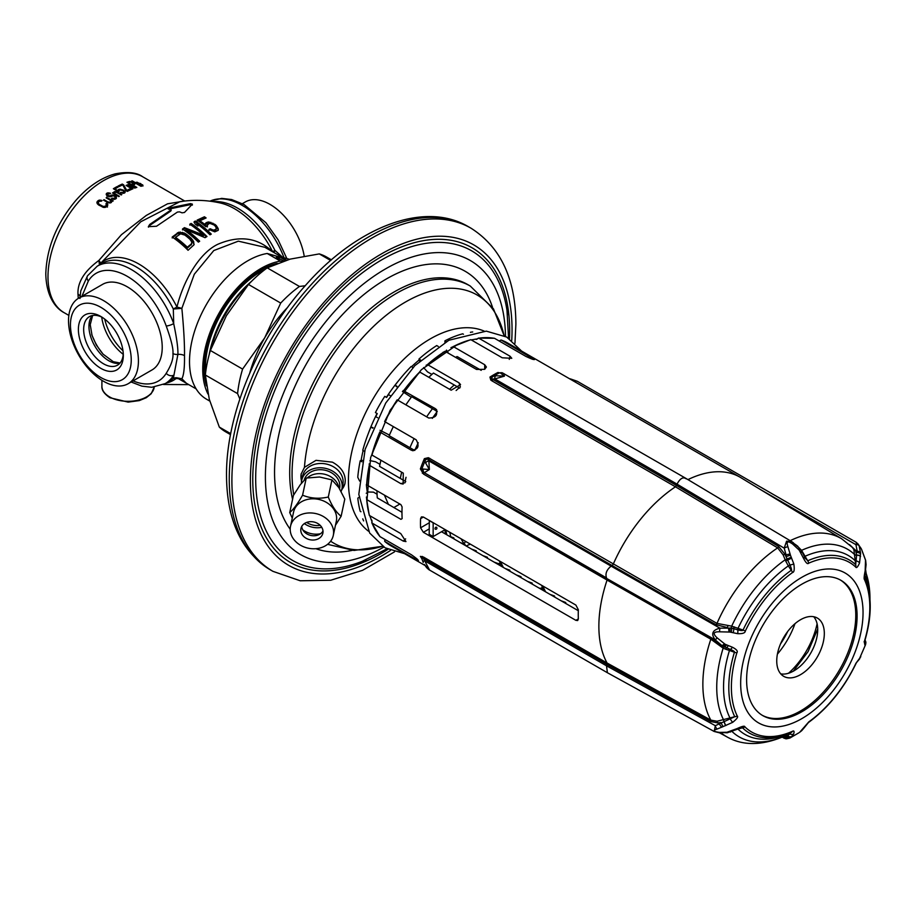 <?xml version="1.0" encoding="UTF-8"?>
<svg xmlns="http://www.w3.org/2000/svg" width="916" height="916" viewBox="0 0 916 916"><rect width="100%" height="100%" fill="white"/><g stroke="black" fill="none" stroke-linecap="round" stroke-linejoin="round"><path stroke-width="1.37" d="M287.681 307.329A93.443 53.952 120 0 0 264.701 337.844A93.443 53.952 120 0 0 249.77 372.995M331.432 259.835L326.611 257.053A100.92 58.269 120 0 0 319.295 253.904L290.212 259.114L267.22 267.861A100.92 58.269 120 0 0 248.499 284.464L280.708 303.07L264.701 337.844L242.591 369.091A100.92 58.269 120 0 0 237.576 393.617L239.843 398.941M248.499 284.464L226.378 315.711L210.371 350.485L242.591 369.091M210.371 350.485A100.92 58.269 120 0 0 205.356 375.01L237.576 393.617M205.356 375.01L209.283 399.284L219.313 427.085L230.706 433.657M219.313 427.085A100.92 58.269 120 0 0 225.702 431.848L230.523 434.631M319.295 253.904L330.687 260.488M305.188 285.758L299.44 286.456A100.92 58.269 120 0 0 280.708 303.07M267.22 267.861L299.44 286.456M247.309 285.884A84.1 48.559 120 0 0 211.012 348.744M166.22 383.014A69.112 39.903 -120 0 0 176.96 377.816L181.86 378.766C183.784 375.342 184.666 367.625 184.494 355.626C184.666 344.313 183.784 328.558 181.86 308.36L173.319 309.013A67.841 39.17 -120 0 0 102.031 263.407L97.325 266.121L87.524 275.785L80.768 290.933L79.967 298.513M188.101 384.239L176.96 377.816A7.477 6.069 49.4 0 0 173.319 378.457L181.86 378.766L186.372 383.243L196.161 388.899M273.976 252.553L274.914 250.354L282.781 257.407M281.979 257.178L264.861 247.297L238.332 241.16L213.772 250.56L194.306 274.216L181.86 308.36L176.96 307.066A69.112 39.903 -120 0 0 100.817 263.11L140.812 221.741L179.902 201.68C193.597 199.539 207.153 199.997 220.573 203.054A69.112 39.903 60 0 1 272.67 251.797A7.477 0.653 153.6 0 1 274.914 250.354A67.841 39.17 60 0 0 213.565 201.68M133.072 380.873A62.231 35.93 -120 0 0 166.22 373.304A5.611 4.374 31.7 0 0 173.696 375.171A67.841 39.17 -120 0 1 165.166 383.621L169.861 380.907A67.841 39.17 -120 0 0 173.319 378.457L177.899 354.423C178.162 348.515 176.754 338.244 173.696 323.6L173.319 309.013A7.477 0.653 -26.4 0 1 176.96 307.066C182.639 283.159 198.234 253.56 217.859 244.263C239.511 235.057 257.785 237.576 272.67 251.808M162.224 347.336A49.418 28.533 -120 0 0 140.652 297.608A49.418 28.533 -120 0 0 102.569 284.372L78.765 298.112A49.418 28.533 -120 0 0 68.528 320.737A49.418 28.533 60 0 0 90.1 370.465A49.418 28.533 60 0 0 128.183 383.701L151.987 369.961A49.418 28.533 60 0 0 162.224 347.336M149.743 224.431L170.674 210.165L170.674 209.398A89.562 51.708 -120 0 0 168.212 209.008L168.762 208.138L190.459 203.627L192.383 204.142L184.482 212.466L182.021 212.833A89.562 51.708 -120 0 0 179.559 211.871L177.441 212.054L156.51 226.252L148.346 226.676L149.743 224.431L148.426 227.145M170.674 210.371L170.674 209.398M168.212 209.008L168.762 208.138L168.762 209.088M186.2 234.153A88.657 51.193 -120 0 1 191.261 238.332L193.654 241.572L193.963 244.824L188.066 250.274A86.425 49.899 -120 0 0 172.208 237.026L178.769 232.229L184.299 233.019L186.2 234.153L186.2 235.091A87.535 50.54 60 0 1 191.261 239.282L194.146 244.48M191.112 223.435A89.699 51.788 -120 0 1 206.97 236.523L205.035 237.691L185.834 229.504A89.15 51.468 -120 0 1 199.665 241.217L198.371 242.122A88.955 51.365 -120 0 0 182.513 229L184.448 227.66L203.318 235.023A89.665 51.765 -120 0 0 189.818 224.202L191.112 223.435L191.112 224.351A88.577 51.136 60 0 1 206.352 236.889M195.406 221.019A89.608 51.743 -120 0 1 211.264 234.118L209.97 234.805A89.665 51.777 -120 0 0 196.814 223.607L197.89 226.092A89.699 51.788 -120 0 0 195.188 224.076L194.112 221.718L195.406 221.019L195.406 221.947A88.486 51.09 60 0 1 210.623 234.462M204.417 216.783A88.44 51.056 -120 0 1 206.111 217.951L199.883 220.756A89.39 51.617 -120 0 1 205.276 224.832L206.077 222.737L208.779 221.947L214.974 224.42A88.348 51.01 -120 0 1 216.325 225.611L218.283 228.874L218.226 230.305L214.791 231.851L208.928 229.412L210.222 228.771L213.314 230.122L215.798 229.458L216.291 227.855L214.905 225.748A88.566 51.136 -120 0 0 214.241 225.153L211.562 223.687L209.054 223.504L205.894 226.767A89.493 51.674 -120 0 0 197.123 220.126L204.417 216.783L204.417 217.71A87.306 50.403 60 0 1 205.276 218.294M78.261 298.41L77.986 294.128C77.379 282.38 84.341 271.147 98.871 260.453L100.817 263.11A7.477 6.069 -130.6 0 1 100.05 264.552M183.853 201.131L167.559 203.81L146.342 215.397L121.462 234.668L98.871 260.453L99.466 264.884M97.256 203.684L97.256 201.52L97.256 203.684L98.71 205.035L103.748 207.44L106.508 206.856A78.49 45.319 -60 0 1 107.458 205.94L107.825 204.703L106.588 203.192L106.588 206.375A74.757 43.155 120 0 0 106.508 206.455M97.256 201.52A78.49 45.319 -60 0 1 98.218 200.604L102.054 200.581A78.49 45.319 -60 0 0 101.424 201.165L99.397 201.28A78.49 45.319 -60 0 0 98.436 202.207L98.218 204.646M106.588 203.192A78.49 45.319 -60 0 0 105.947 203.776L106.279 205.264A78.49 45.319 -60 0 0 105.329 206.18L103.199 206.444L99.352 204.382L98.287 203.272L98.218 200.604M112.657 201.302A78.49 45.319 -60 0 1 113.183 200.867L111.466 200.913L111.466 202.321L111.466 200.913M112.691 200.73L106.68 197.409A78.49 45.319 -60 0 0 106.142 197.845L110.481 200.352L110.699 201.841A78.49 45.319 -60 0 0 110.275 202.207L107.962 201.944L104.023 199.677A78.49 45.319 -60 0 0 103.497 200.146L108.328 202.779L111.065 202.665A78.49 45.319 -60 0 1 111.489 202.299M109.851 193.081L107.012 193.116A78.49 45.319 -60 0 0 106.485 193.516L107.264 195.841L108.947 196.665L111.603 196.471A78.49 45.319 -60 0 1 112.233 195.99L114.374 195.955L115.187 197.684A78.49 45.319 -60 0 0 114.34 198.337L112.107 198.2A78.49 45.319 -60 0 0 111.477 198.703L115.519 199.012A78.49 45.319 -60 0 1 116.366 198.371L116.366 196.562L114.809 195.383L111.054 195.303A78.49 45.319 -60 0 0 110.412 195.784L108.489 195.681L107.664 194.192A78.49 45.319 -60 0 1 108.294 193.711L109.92 193.803A78.49 45.319 -60 0 1 110.55 193.345L109.851 193.081L109.851 193.791M118.038 192.463L114.42 191.673A78.49 45.319 -60 0 0 113.996 191.948L114.019 193.173L113.034 192.6A78.49 45.319 -60 0 0 112.508 192.967L118.805 196.608A78.49 45.319 -60 0 1 119.332 196.23L114.809 193.619L114.775 192.406L116.412 192.303L121.244 194.959A78.49 45.319 -60 0 1 121.771 194.616L118.038 192.463L118.038 193.104M124.095 191.833L123.866 192.188A78.49 45.319 -60 0 0 123.225 192.566L120.889 192.337A78.49 45.319 -60 0 0 120.259 192.726L124.21 193.127A78.49 45.319 -60 0 1 124.851 192.761L125.114 191.707L123.088 189.944L118.943 189.349A78.49 45.319 -60 0 0 118.301 189.715L118.038 190.803L114.889 188.994A78.49 45.319 -60 0 1 117.958 187.219L116.973 186.646A78.49 45.319 120 0 0 113.366 188.742L118.485 191.696A78.49 45.319 -60 0 1 119.229 191.249L119.286 190.288A78.49 45.319 -60 0 1 119.927 189.921L123.156 190.574L124.095 193.161M122.275 184.059A78.49 45.319 -60 0 0 118.038 186.085L119.023 186.658A78.49 45.319 -60 0 1 122.733 184.86L125.71 190.517L127.29 191.421A78.49 45.319 -60 0 1 131.526 189.406L130.347 188.719A78.49 45.319 -60 0 0 126.74 190.414L123.649 184.86L122.275 184.059L122.275 185.066M131.595 185.742L127.977 184.654A78.49 45.319 -60 0 0 127.553 184.814L127.587 185.753L126.603 185.192A78.49 45.319 -60 0 0 126.076 185.41L132.373 189.04A78.49 45.319 -60 0 1 132.9 188.822L128.377 186.211L128.343 185.272L134.812 188.089A78.49 45.319 -60 0 1 135.339 187.906L131.595 186.246M133.026 182.399L129.477 181.505A78.49 45.319 -60 0 0 126.935 182.273L136.186 187.62A78.49 45.319 -60 0 1 136.828 187.414L132.694 185.021A78.49 45.319 -60 0 1 134.595 184.459L134.297 183.223L133.026 182.937M140.411 183.406L143.079 185.879A78.49 45.319 -60 0 0 142.438 185.994L140.308 185.501L141.488 186.177A78.49 45.319 -60 0 0 140.961 186.291L131.709 180.956A78.49 45.319 -60 0 1 132.236 180.841L136.369 183.223L136.141 182.353A78.49 45.319 -60 0 1 136.782 182.238L140.411 183.784M106.588 206.375L107.458 207.05M107.458 203.856L107.458 205.94M96.924 202.15L96.924 202.883M98.939 200.215L98.939 201.715M99.752 200.043L99.752 201.108M100.966 200.1L100.966 201.005M98.287 203.272L98.287 204.703M98.665 203.821L98.665 205.001M99.352 204.382L99.352 205.402M102.306 206.089L102.306 207.005M103.199 206.444L103.199 207.302M104 206.569L104 207.44M104.71 206.478L104.71 207.451M105.329 206.18L105.329 207.371M106.279 205.264L106.279 206.993M106.508 204.749L106.508 206.856M104.023 199.677L104.023 200.455M107.962 201.944L107.962 202.631M108.661 202.196L108.661 202.871M109.462 202.344L109.462 202.951M110.275 202.207L110.275 202.928M110.699 201.841L110.699 202.814M110.928 201.36L110.928 202.711M106.68 197.409L106.68 198.154M111.798 200.364L111.798 201.028M107.733 195.91L107.012 196.196M107.538 194.547L107.538 195.99M107.619 195.028L107.619 196.035M108.099 195.451L108.099 196.31M108.489 195.681L108.489 196.471M109.187 195.932L109.187 196.688M109.897 195.921L109.897 196.757M110.412 195.784L110.412 196.745M111.054 195.303L111.054 196.654M111.775 195.016L111.775 196.333M112.599 194.936L112.599 195.864M113.813 195.085L113.813 195.829M114.809 195.383L114.809 196.219M115.794 195.955L115.794 198.806M116.366 196.562L116.366 198.371M112.107 198.2L112.107 198.967M112.805 198.451L112.805 199.184M113.721 198.554L113.721 199.39M114.34 198.337L114.34 199.345M115.187 197.684L115.187 199.15M115.416 197.261L115.416 199.058M106.256 193.952L106.256 194.581M106.485 193.516L106.485 195.074M107.012 193.116L107.012 195.635M107.733 192.829L107.733 194.135M108.752 192.852L108.752 193.608M114.809 193.619L114.809 194.295M113.034 192.6L113.034 193.276M114.019 193.173L114.019 193.837M113.996 191.948L113.996 193.104M114.42 191.673L114.42 194.066M114.924 191.581L114.924 192.36M115.645 191.593L115.645 192.223M116.252 191.684L116.252 192.28M116.939 191.959L116.939 192.543M114.546 192.807L114.546 194.146M114.626 193.253L114.626 194.192M119.069 190.654L119.069 191.352M116.973 186.646L116.973 187.769M114.889 188.994L114.889 189.623M118.038 190.803L118.038 191.444M118.301 189.715L118.301 191.593M118.943 189.349L118.943 191.421M119.664 189.165L119.664 190.07M120.786 189.211L120.786 189.807M123.088 189.944L123.088 190.539M123.878 190.402L123.878 191.272M124.645 191.078L124.645 192.875M125.114 191.707L125.114 192.417M120.889 192.337L120.889 192.933M122.607 192.704L122.607 193.31M123.225 192.566L123.225 193.322M123.866 192.188L123.866 193.219M123.649 184.86L123.649 186.578M126.74 190.414L126.74 191.112M130.347 188.719L130.347 189.921M127.553 184.814L127.553 185.708M127.977 184.654L127.977 186.509M128.492 184.654L128.492 185.261M128.114 185.547L128.114 186.589M128.194 185.902L128.194 186.624M133.816 182.856L133.816 184.677M134.297 183.223L134.297 184.54M134.767 183.75L134.767 184.334M132.694 185.021L132.694 185.593M129.477 181.505L129.477 182.353M130.209 181.471L130.209 182.147M133.518 184.769L133.518 183.75A78.49 45.319 -60 0 0 131.515 184.345L131.515 184.917M131.515 184.345L128.561 183.211M128.561 182.639A78.49 45.319 -60 0 1 130.576 182.044L133.461 183.269L133.644 184.734M142.667 184.78L142.667 185.948M136.141 182.353L136.141 183.028M136.782 182.238L136.782 183.876M137.4 182.284L137.4 182.868M140.125 185.811L139.324 185.353M139.324 184.929L137.354 184.208M136.896 183.12L137.125 182.925A78.49 45.319 -60 0 1 137.766 182.811L141.259 184.276L142.106 185.971M140.125 185.227L141.453 185.421A78.49 45.319 -60 0 1 141.877 185.341L141.877 185.959M192.383 205.115L190.459 204.611L168.762 209.123M170.674 211.127L149.743 225.416M177.361 232.824L177.361 233.752L172.208 237.965M186.2 235.091L182.513 233.282L177.361 233.752M191.719 244.011L187.333 248.167A85.692 49.475 60 0 0 175.517 238.286L175.517 237.347L180.589 233.809L184.906 235.103A88.405 51.044 -120 0 1 189.967 239.294L191.684 241.916L191.719 244.011M178.769 232.229L178.769 233.156M180.303 232.034L180.303 232.973M182.513 232.355L182.513 233.282M184.299 233.019L184.299 233.958M191.261 238.332L191.261 239.282M192.726 240.003L192.726 240.965M193.654 241.572L193.654 242.534M187.333 248.167L187.333 247.183L191.192 244.034L191.192 245.007M191.192 244.034L191.719 243.038M187.333 247.183A86.848 50.14 -120 0 0 175.517 237.347M185.834 229.504L185.834 230.431A88.016 50.815 60 0 1 199.081 241.618M191.112 224.351L189.818 225.118M203.318 235.023L203.318 235.984L184.448 228.576L182.513 229.927M184.448 227.66L184.448 228.576M195.406 221.947L194.112 222.634M197.295 225.634L196.814 223.607M207.394 226.962L207.245 224.764M216.325 228.771L215.798 230.431L214.516 231.004L210.222 229.721L208.928 230.363M218.283 229.847L216.325 226.573A87.215 50.357 60 0 0 214.974 225.37L208.779 222.886L206.077 223.676L205.276 225.771A88.268 50.964 60 0 0 199.883 221.683L199.883 220.756M204.417 217.71L197.123 221.054M205.276 224.832L205.276 225.771M205.344 223.504L205.344 224.443M206.077 222.737L206.077 223.676M207.359 222.153L207.359 223.092M208.779 221.947L208.779 222.886M210.863 222.302L210.863 223.252M212.856 223.149L212.856 224.099M214.974 224.42L214.974 225.37M216.325 225.611L216.325 226.573M217.584 227.328L217.584 228.302M210.222 228.771L210.222 229.721M211.997 229.79L211.997 230.752M213.314 230.122L213.314 231.084M214.516 230.042L214.516 231.004M215.798 229.458L215.798 230.431M304.192 256.056A49.418 28.533 -120 0 0 279.93 211.779A49.418 28.533 -120 0 0 245.305 201.955L242.374 203.661M102.214 317.314A28.03 16.19 -120 0 0 89.47 316.615A28.03 16.19 -120 0 0 83.665 329.451A28.03 16.19 -120 0 0 95.905 357.664A28.03 16.19 -120 0 0 117.511 365.175A28.03 16.19 -120 0 0 123.271 353.794M78.387 329.451A31.774 18.343 -120 0 0 100.852 368.358A31.774 18.343 -120 0 0 123.317 355.397A31.774 18.343 -120 0 0 100.852 316.478A31.774 18.343 -120 0 0 78.387 329.451M131.24 359.965A42.983 24.812 60 0 1 100.852 377.518A42.983 24.812 60 0 1 70.452 324.871A42.983 24.812 60 0 1 100.852 307.329A42.983 24.812 60 0 1 131.24 359.965M78.765 298.112A49.418 28.533 -120 0 1 116.847 311.348A49.418 28.533 -120 0 1 138.419 361.076A49.418 28.533 60 0 1 128.183 383.701M301.49 481.724L301.135 474.076L304.455 467.343L316.009 460.336L332.405 462.156C340.718 466.702 345.023 472.816 345.286 480.511L344.966 483.591L341.599 490.14M301.204 473.778A22.431 18.171 -167.9 0 0 301.582 481.015M341.748 489.613A22.431 18.171 -167.9 0 0 345.034 483.236M366.125 559.71A178.826 103.245 -60 0 1 362.175 561.336A178.826 103.245 -60 0 1 255.679 478.644A178.826 103.245 120 0 1 372.125 265.858A178.826 103.245 120 0 1 506.995 310.501L508.575 338.21M507.567 314.738A178.826 103.245 120 0 0 506.995 310.501M341.92 488.904L342.836 484.621A20.553 16.66 -167.9 0 0 343.134 481.77A20.553 16.66 12.1 0 0 324.482 463.714A20.553 16.66 12.1 0 0 302.635 476.011L301.719 480.293A20.553 16.66 12.1 0 1 323.566 468.007A20.553 16.66 12.1 0 1 342.218 486.053A20.553 16.66 -167.9 0 1 341.92 488.904A20.553 16.66 -167.9 0 1 341.13 491.4M301.41 483.247A20.553 16.66 -167.9 0 1 301.41 483.144A20.553 16.66 12.1 0 1 301.719 480.293M339.538 488.675A18.183 14.736 -167.9 0 0 339.859 485.892A18.183 14.736 12.1 0 0 323.863 470A18.183 14.736 12.1 0 0 304.238 479.995M335.462 525.28L341.13 516.246C336.275 512.513 331.993 506.101 328.283 497.022C319.134 499.083 310.57 498.464 302.578 495.19L306.242 478.072L300.242 484.77L293.395 495.464L289.731 512.582L292.273 518.135M302.578 495.19C297.723 503.651 293.441 509.456 289.731 512.582M290.521 526.276L293.555 512.147A21.87 17.713 12.1 0 1 316.799 499.071A21.87 17.713 12.1 0 1 336.63 518.273A21.87 17.713 -167.9 0 1 336.309 521.307L333.287 535.436A21.87 17.713 -167.9 0 0 333.607 532.414A21.87 17.713 -167.9 0 0 313.764 513.2A21.87 17.713 -167.9 0 0 290.521 526.276A21.87 17.713 -167.9 0 0 290.2 529.311A21.87 17.713 -167.9 0 0 310.043 548.512A21.87 17.713 -167.9 0 0 333.287 535.436M328.283 497.022L331.947 479.904L319.524 476.996L306.242 478.072M341.13 516.246L344.794 499.128L338.794 487.53L331.947 479.904M323.027 531.658A11.21 9.091 12.1 0 1 322.867 533.204A11.21 9.091 12.1 0 1 310.948 539.913A11.21 9.091 12.1 0 1 300.78 530.066A11.21 9.091 12.1 0 1 300.94 528.509A11.21 9.091 12.1 0 1 312.86 521.811A11.21 9.091 12.1 0 1 323.027 531.658M323.005 530.994A11.21 9.091 12.1 0 1 318.379 534.91A11.21 9.091 12.1 0 1 304.341 531.898A11.21 9.091 12.1 0 1 301.719 526.437M320.543 533.719A18.686 15.148 12.1 0 1 302.853 529.929M321.768 527.33A18.686 15.148 12.1 0 1 304.352 523.597M320.176 525.326A16.007 12.973 12.1 0 1 306.62 522.418M338.817 487.552A18.183 14.736 -167.9 0 0 325.959 474.614A18.183 14.736 -167.9 0 0 307.307 477.854M277.227 263.35A80.356 46.395 120 0 0 220.699 312.436A80.356 46.395 120 0 0 206.455 385.922M208.001 394.075A82.234 47.472 -60 0 1 218.031 314.99A82.234 47.472 -60 0 1 280.411 261.117L282.059 261.587M209.775 401.082L206.547 399.216A82.234 47.472 -60 0 1 198.52 320.486A82.234 47.472 -60 0 1 267.197 253.48L279.884 257.087M280.411 261.117L267.197 253.48M278.533 258.438L279.036 257.934L276.334 257.167L283.834 261.003M277.33 258.301L279.529 259.182L277.33 258.301M285.735 260.396A1.065 0.618 -60 0 1 286.41 260.144L280.594 256.789L289.49 259.308M279.036 257.934L279.884 257.075A1.065 0.618 -60 0 1 280.594 256.789M780.73 673.855A33.64 19.419 -60 0 0 793.92 670.844A33.64 19.419 120 0 0 814.897 644.234A33.64 19.419 120 0 0 813.717 616.72M578.317 610.72L441.512 531.738M444.867 529.803A94.749 54.708 120 0 0 445.6 534.097M429.329 520.471L429.192 534.28L433.154 536.57L445.176 529.62M445.909 530.043A93.443 53.952 120 0 0 446.825 534.807M449.87 532.333A93.443 53.952 120 0 0 450.569 536.123M429.192 520.54L433.154 522.83L433.154 536.57M435.008 528.635A1.122 0.653 120 0 0 435.237 529.15A1.122 1.122 0 0 0 436.921 528.177A1.122 1.122 0 0 0 436.36 527.204A1.122 0.653 120 0 0 435.008 528.635M463.553 542.948A81.02 46.773 -60 0 1 461.08 538.803M464.172 543.257L465.511 541.711M466.084 545.925L470.343 544.15M545.615 591.839L542.638 585.885M542.707 587.854L541.184 587.935M503.319 567.428L500.354 561.474M500.422 563.443L498.522 563.535M794.985 623.693A57.937 33.445 -60 0 1 777.398 654.138M787.703 631.467A56.071 32.369 -60 0 1 780.501 643.948M442.543 531.143L442.474 532.288M449.264 536.215L453.809 537.864L453.66 538.757M460.462 542.673L465.007 544.322L464.847 545.215M471.648 549.131L476.194 550.779L476.034 551.672M482.835 555.6L487.381 557.249L487.232 558.13M494.022 562.058L498.567 563.706L498.407 564.588M516.395 574.973L520.941 576.622L520.792 577.504M538.768 587.889L543.314 589.538L543.165 590.419M549.966 594.358L554.512 596.007L554.363 596.888M561.142 600.804L565.687 602.453L565.538 603.346M527.593 581.431L532.139 583.08L531.99 583.973M505.22 568.515L509.765 570.164L509.605 571.057M405.628 538.871L403.28 541.104L405.96 541.585L400.75 533.57L369.469 515.502A116.996 67.544 120 0 1 366.858 499.667L400.91 519.326L402.135 518.616A116.996 67.544 -60 0 1 402.113 506.949L400.876 504.613L366.824 484.942A116.996 67.544 120 0 1 369.469 465.534L369.159 463.908M405.754 481.587L379.556 466.358A107.458 62.048 -60 0 1 380.93 460.233M403.143 390.537L435.352 408.639C438.352 414.753 436.142 417.891 428.722 418.028L397.441 399.971A116.996 67.544 120 0 0 384.88 421.726L416.162 439.783C419.757 446.287 418.143 449.767 411.341 450.214L380.071 432.157A116.996 67.544 120 0 0 371.999 455.08L403.28 473.137L403.132 484.049L400.75 483.602L369.297 465.191M414.673 450.443L389.185 435.695A107.458 62.048 -60 0 1 393.342 426.604M400.292 478.427A107.458 62.048 -60 0 1 401.689 472.221M409.933 447.706A107.458 62.048 -60 0 1 414.101 438.592M426.65 416.837A107.458 62.048 -60 0 1 432.466 408.673M449.584 389.277A107.458 62.048 -60 0 1 454.256 384.96M476.32 369.343A107.458 62.048 -60 0 1 477.969 368.472M481.198 370.339L458.011 357.103A107.458 62.048 -60 0 1 458.149 357.034M458.011 357.103L457.073 356.564A107.458 62.048 -60 0 0 455.561 357.355M459.718 388.121L433.428 373.041A107.458 62.048 -60 0 0 428.825 377.3M437.207 411.41L411.696 396.708A107.458 62.048 -60 0 0 405.891 404.849M378.228 498.579A107.458 62.048 -60 0 1 378.216 498.407L377.278 497.869A107.458 62.048 -60 0 1 376.991 490.816M366.251 493.255L368.427 491.995L373.465 492.144L377.071 494.228M378.216 498.407L401.964 512.273M366.698 499.186L366.423 497.033M360.95 511.746L360.217 511.323A118.107 68.196 -60 0 1 357.812 498.121L359.736 497.01M450.958 347.599L453.409 346.649L484.69 364.717L486.396 367.018L484.69 369.32L476.503 369.446L445.222 351.389A116.996 67.544 120 0 0 427.68 364.717L458.962 382.774L460.553 384.617L451.164 390.205L419.894 372.136A116.996 67.544 120 0 0 404.07 390.582L403.773 390.502M436.76 410.07L436.153 409.257M412.28 450.603L413.288 450.718M403.28 541.104L371.999 523.047L371.965 520.483L371.06 519.418M418.429 560.569L416.162 559.596C419.757 561.142 418.143 559.516 411.341 554.718L380.071 536.662A116.996 67.544 120 0 1 371.999 523.047L371.827 522.452M416.78 558.714L416.162 559.596L384.88 541.528L384.812 539.398M721.224 732.937A114.466 66.089 120 0 0 727.281 737.071L719.621 732.869L714.171 731.472L715.327 725.69L734.747 716.701L717.056 721.247L710.839 720.125L607.079 663.035L423.513 557.054L420.387 556.367L421.841 558.394M739.876 728.14L742.533 727.796A3.733 3.011 -45.2 0 0 744.845 726.789C744.685 725.667 742.097 726.262 737.082 728.586L726.961 732.25L719.495 732.388C713.392 731.598 712.602 730.487 717.148 729.044L723.01 726.64L720.926 722.598L717.675 722.884L710.805 721.579L607.045 664.489L607.079 663.035A116.996 67.544 -60 0 1 607.079 580.057L423.513 474.076L420.387 468.946A116.996 67.544 -60 0 1 424.383 458.653L425.631 462.981L429.364 469.542L424.303 472.725A3.733 3.412 -79.8 0 1 423.284 469.049L420.387 468.946L422.574 472.106A3.733 3.618 -108.9 0 1 421.944 468.82A117.924 68.082 -60 0 1 425.116 460.679A3.733 3.046 -178 0 1 427.669 458.962L424.383 458.653L428.333 457.691L427.669 458.962L428.871 460.92L429.364 469.542L423.284 469.049M734.117 626.796L733.682 628.651L737.689 629.853C741.284 630.723 743.071 630.78 743.036 630.036L731.678 626.166L716.976 623.384L428.333 457.691M727.773 625.88L727.682 627.632L715.9 624.678L612.128 565.538L613.216 564.233A116.996 67.544 -60 0 1 675.458 486.808L491.881 380.827L490.77 380.025L489.945 377.083A116.996 67.544 -60 0 1 493.942 374.667A116.996 67.544 -60 0 1 497.938 372.469L500.457 373.03L504.43 376.144L494.8 378.915A3.733 2.244 -100.6 0 1 495.751 375.755L489.945 377.083L491.903 379.064L490.77 380.025M578.351 618.907L575.878 620.338L577.687 620.556L578.351 618.907A116.996 67.544 -60 0 1 578.351 609.758L575.878 605.075L423.375 517.036L420.57 518.662L421.452 516.887L423.375 517.036M575.878 620.338L423.375 532.299L420.57 527.811A116.996 67.544 -60 0 1 420.57 518.662M723.01 726.64L732.685 722.335C736.933 718.923 738.445 716.781 737.208 715.923A3.733 2.84 -25.9 0 1 734.747 716.701A99.936 57.697 -60 0 1 734.414 652.272C734.941 651.711 733.521 650.738 730.132 649.352L721.831 645.505A3.733 1.042 -47.9 0 0 724.476 643.765L717.148 637.857C712.602 633.677 713.392 631.651 719.495 631.8L729.949 632.063L737.598 633.666C742.59 633.883 745.166 633.002 745.338 631.032L743.036 630.036A99.936 57.697 -60 0 1 791.229 570.29C791.882 570.279 791.47 568.504 789.993 565L784.863 554.169L778.715 546.531L676.512 485.457L677.027 484.129L494.8 378.915L491.903 379.064A3.733 2.061 -116.7 0 1 492.533 376.808A117.924 68.082 120 0 1 498.854 373.155A3.733 3.618 71.1 0 1 499.312 372.961A3.733 3.618 71.1 0 0 499.312 372.961L502.323 372.801A3.733 3.412 100.2 0 0 500.457 373.03M534.463 359.599L501.201 340.065A116.996 67.544 120 0 1 507.808 343.111L501.109 340.031M532.024 359.106L532.471 358.122C535.62 360.457 533.41 359.885 525.853 356.393L494.571 338.336A116.996 67.544 120 0 0 478.747 338.164L510.029 356.221L511.781 358.293L502.231 357.79L470.95 339.733A116.996 67.544 120 0 0 453.409 346.649L452.916 346.763M500.136 372.755L501.521 372.697M790.165 540.692A114.466 66.089 120 0 1 841.735 538.826L740.804 477.637A116.996 67.544 120 0 0 740.094 477.213A116.996 67.544 120 0 0 687.95 479.618M783.592 736.567L786.191 736.785L787.668 735.72A3.733 3.08 45.6 0 0 791.71 736.51L793.645 733.991C794.47 731.289 794.035 730.407 792.363 731.357A97.886 56.517 -60 0 1 744.845 726.789M786.432 738.823L784.199 737.941A3.733 3.515 90.6 0 0 786.432 738.823L789.832 738.078L791.71 736.51M782.55 737.025L784.199 737.941L786.203 737.38A3.733 3.641 49.3 0 0 790.29 737.781M784.073 736.35A1.866 1.763 88.5 0 1 785.149 736.796L786.203 737.38L786.191 736.785A3.733 3.481 50.1 0 0 790.542 737.563M783.386 736.475L788.149 733.579M793.645 733.991A3.733 3.137 27.9 0 1 789.821 733.865L787.668 735.72A1.866 1.523 55 0 0 785.779 735.239M788.768 733.464A1.866 1.523 54.9 0 1 789.821 733.865L791.046 732.457A3.733 2.405 -113.7 0 0 791.435 732.342L791.435 732.342A3.733 2.405 -113.7 0 0 792.363 731.357M791.046 732.457A99.936 57.697 -60 0 1 776.115 737.082A99.936 57.697 -60 0 1 742.533 727.796L737.38 729.228L737.082 728.586M730.579 731.987A3.733 0.767 -108.6 0 1 730.521 732.021A3.733 0.767 -108.6 0 1 729.903 731.54M422.322 556.436L422.574 557.741A3.733 0.927 166 0 0 421.829 558.554A3.733 0.927 166 0 0 421.955 558.726M423.513 557.054A1.866 1.076 -60 0 1 423.467 558.508L420.387 556.367A116.996 67.544 -60 0 0 421.852 558.657M732.342 647.2A3.733 1.66 -67.8 0 1 730.132 649.352L729.457 650.475L734.414 652.272A3.733 1.145 16.9 0 0 736.876 652.81C738.101 651.23 736.59 649.352 732.342 647.2L725.197 644.303A3.733 1.042 -56.3 0 1 722.735 646.284L710.805 637.822L607.045 578.66L607.079 580.057L710.839 639.208L723.148 648.162A108.351 62.563 120 0 0 723.434 719.587L724.19 721.579A3.733 0.813 70.6 0 0 725.861 725.564M719.999 645.917L720.938 645.001L721.831 645.505L715.327 639.952L717.148 637.857M729.022 632.04L728.575 628.147L719.907 628.158L611.109 566.134C606.598 569.821 605.075 573.748 606.529 577.927L424.303 472.725L607.045 578.66L715.327 639.952C710.747 634.044 712.282 630.105 719.907 628.158L719.495 631.8M429.65 458.252A1.866 1.076 -60 0 1 428.551 459.546L612.128 565.538L611.109 566.134L428.871 460.92A3.733 2.977 159.2 0 0 425.631 462.981M423.513 474.076A1.866 1.076 -60 0 0 423.467 472.679L422.574 472.106L422.322 473.194M491.881 380.827A1.866 1.076 -60 0 0 492.934 379.464L676.512 485.457L675.458 486.808L777.661 547.883A114.466 66.089 120 0 0 716.976 623.384A1.866 1.053 -60.3 0 1 715.9 624.678M793.817 563.935A3.733 0.641 -14.9 0 1 789.993 565L788.321 565.893L791.229 570.29A3.733 1.889 54.5 0 1 792.535 572.511C794.218 572.214 794.641 569.351 793.817 563.935L790.439 555.176L786.111 556.573L786.088 554.901A3.733 0.744 -10.7 0 1 790.142 554.1L787.886 546.726C786.936 543.68 786.901 542.169 787.783 542.203C788.161 541.459 789.764 542.066 792.592 544.001L799.199 550.127L803.527 558.336C805.862 562.859 807.58 564.485 808.679 563.191A97.886 56.517 -60 0 1 855.67 567.015C856.437 568.435 857.731 567.084 859.552 562.939L860.605 553.149L859.105 545.753L856.54 542.501L577.309 381.285L570.828 379.487M791.63 558.153L785.688 561.016L783.146 554.901A1.866 0.618 -22.2 0 0 784.863 554.169L786.088 554.901L784.199 548.169A3.733 1.179 -21 0 1 787.886 546.726M686.187 478.839C683.164 476.606 680.107 478.37 677.027 484.129L784.199 548.169L786.592 541.161L791.733 541.631L793.428 542.833L792.592 544.001M502.323 372.801L685.386 478.083L791.733 541.631L798.97 547.642A3.733 0.893 132.2 0 1 798.443 549.302M503.949 373.636L504.43 376.144L495.751 375.755M798.775 547.573A3.733 0.893 132.2 0 1 798.97 547.642L801.5 550.814L800.435 551.913M797.767 546.554L801.592 550.333L807.706 560.775A3.733 2.393 66.2 0 1 808.679 563.191M801.5 550.825L802.061 551.833L800.905 552.795M804.523 557.077L807.706 560.775A99.936 57.697 -60 0 1 855.681 564.68L853.907 549.692L852.395 547.436L841.735 538.826M855.67 567.015A3.733 3.023 133.2 0 0 855.681 564.68L856.643 555.085A3.733 2.027 0.9 0 1 860.525 556.333M804.385 556.653L804.866 556.344A103.302 59.643 -60 0 1 854.868 560.42A1.866 1.019 -1.3 0 0 856.437 560.97A3.733 2.027 17 0 1 859.552 562.939M849.556 544.642L855.452 550.195L856.643 555.085A1.866 1.019 -1.8 0 1 854.731 554.546M795.18 544.31L797.905 546.371M860.559 554.077A3.733 2.611 1.4 0 0 856.483 552.497L857.193 551.203L855.452 550.195A1.866 1.477 -23 0 1 853.907 549.692M859.105 545.753A3.733 2.931 -26.9 0 0 855.956 544.688L857.193 551.203A3.733 3.046 5.9 0 1 860.605 553.149M857.948 543.829L861.464 549.108L865.517 560.145L865.162 570.908C864.074 576.13 863.845 579.004 864.452 579.519A97.886 56.517 -60 0 1 864.269 641.841L864.944 645.242L865.677 644.108L864.944 645.242A3.733 3.687 75.5 0 0 864.509 641.807M860.364 547.31L861.498 549.153A3.733 1.511 150.4 0 0 861.464 549.108M760.692 489.682L855.956 544.688L856.54 542.501M570.084 379.064A3.733 0.653 -82.8 0 1 570.336 378.869L577.309 381.285M799.76 732.227A3.733 2.416 -124.7 0 1 799.691 732.285L808.851 721.831A3.733 1.889 -125.6 0 1 808.404 722.552L804.328 727.625A3.733 2.668 -144.3 0 1 803.71 728.186M790.439 555.176L790.142 554.1M725.197 644.303L724.476 643.765M728.094 645.677A3.733 1.156 -70.9 0 1 726.193 647.978L725.449 649.123L729.457 650.475A103.302 59.643 -60 0 0 729.789 717.606L730.464 719.266A3.733 0.653 57.4 0 0 732.685 722.335M723.331 719.621L724.075 721.613A3.733 0.824 70.8 0 0 725.735 725.609M717.056 721.247A1.866 1.122 -97.2 0 1 717.675 722.884L719.529 723.903A3.733 2.015 61.7 0 0 721.877 727.155M714.171 731.472L607.388 672.722L606.529 665.829L715.327 725.69A3.733 2.164 72.6 0 0 717.148 729.044M737.38 729.228L727.235 732.789L719.495 732.388M421.371 557.397L423.226 562.447A3.733 1.397 154.1 0 1 424.303 560.615L606.529 665.829L607.045 664.489L423.467 558.508L429.364 569.638L426.581 567.622L424.36 564.439L428.837 569.638L607.388 672.722M725.449 649.123L723.148 648.162L724.132 647.108A3.733 1.088 -62.6 0 0 726.365 644.956M783.146 554.901L777.661 547.883A1.866 1.065 -59.1 0 0 778.715 546.531M737.598 633.666A3.733 1.489 98.7 0 0 737.689 629.853L738.113 628.147A103.302 59.643 -60 0 1 788.321 565.893L785.688 561.016M729.949 632.063A3.733 0.618 93.2 0 0 729.869 627.907L733.682 628.651A3.733 1.111 105.4 0 1 733.155 632.635M860.8 656.692L855.956 663.264A97.886 56.517 -60 0 1 808.851 721.831M859.838 658.386A3.733 3.504 -134.9 0 1 859.116 659.486L865.597 644.555L865.792 641.956A3.733 3.641 -9.8 0 1 865.849 642.528M804.34 556.722A3.733 1.122 154.6 0 1 804.488 556.882A3.733 1.122 154.6 0 1 803.527 558.336M804.328 727.625L801.729 730.659A3.733 2.966 -133.5 0 1 801.363 730.934M859.116 659.486L855.956 663.264M864.979 640.227A3.733 3.641 -9.8 0 1 865.792 641.956L865.013 640.112M864.12 641.715L864.406 642.494L864.59 641.543A3.733 1.134 -163.1 0 1 864.59 641.543L864.59 641.543A3.733 1.134 -163.1 0 1 864.269 641.841M866.089 564.703A3.733 1.969 -179.5 0 0 866.089 564.622L864.647 577.412A3.733 2.828 155.4 0 1 864.452 579.519M865.38 571.527A3.733 1.374 -169.6 0 0 865.162 570.908M861.498 549.153L865.643 560.294L866.089 564.622A3.733 1.969 -179.5 0 0 865.906 564.004M801.855 711.743A78.123 45.102 -60 0 1 762.788 715.614A78.123 45.102 -60 0 1 750.822 653.016A78.123 45.102 -60 0 1 801.855 584.179A78.123 45.102 120 0 1 840.911 580.309A78.123 45.102 120 0 1 852.888 642.906A78.123 45.102 120 0 1 801.855 711.743M840.247 579.931A78.123 45.102 120 0 1 851.388 642.746A78.123 45.102 120 0 1 800.527 710.976A78.123 45.102 -60 0 1 762.135 715.224M800.527 619.731A33.64 19.419 120 0 0 778.554 649.375A33.64 19.419 120 0 0 783.707 676.329A33.64 19.419 120 0 0 800.527 674.657A33.64 19.419 -60 0 0 822.511 645.013A33.64 19.419 -60 0 0 817.347 618.06A33.64 19.419 -60 0 0 800.527 619.731M446.493 350.107L448.428 353.233M444.913 342.389L444.913 340.832A118.107 68.196 -60 0 1 462.706 333.813L463.439 334.237M446.287 341.622L444.913 340.832M475.141 339.149L476.515 339.412L478.152 338.302M470.458 332.405L470.492 332.245A118.107 68.196 -60 0 1 472.713 331.97M499.323 341.073L500.502 340.214M405.181 481.255A106.531 61.498 -60 0 1 406.028 477.293M414.799 450.397A106.531 61.498 -60 0 1 418.257 442.737M432.318 418.372A106.531 61.498 -60 0 1 437.23 411.547M456.145 390.502A106.531 61.498 -60 0 1 459.145 387.789M388.464 504.487L384.399 495.098M425.07 565.515L390.823 545.741A116.996 67.544 120 0 1 384.88 541.528L384.663 540.864M363.629 520.918A118.107 68.196 -60 0 1 362.747 518.857M401.059 511.746L401.975 511.895M446.836 350.645A99.981 57.731 120 0 0 445.176 351.355M444.02 351.881A99.981 57.731 120 0 0 442.955 352.374M366.389 484.484A99.981 57.731 120 0 0 367.408 492.59M438.26 346.443L436.726 345.561A118.107 68.196 -60 0 0 418.944 359.083L419.608 361.076M426.112 365.266L427.291 364.74M431.894 374.415L427.497 371.873L423.593 367.579M420.684 360.091L418.944 359.083M412.956 367.545L411.147 366.503A118.107 68.196 -60 0 0 395.105 385.201L396.639 386.758M411.284 397.258L402.422 391.51M396.983 386.289L395.105 385.201M390.376 395.689L388.476 394.59A118.107 68.196 120 0 0 386.621 397.441L384.766 396.365A118.107 68.196 -60 0 0 375.423 412.555L377.278 413.62A118.107 68.196 120 0 0 375.743 416.643L377.644 417.742M372.812 428.173L370.923 427.085L373.041 427.635M389.449 435.077L380.037 430.268M364.557 451.37L362.747 450.329A118.107 68.196 -60 0 1 370.923 427.085M361.969 461.79L360.217 460.782L362.278 460.37M379.98 464.343L375.571 461.801L369.904 460.565M359.702 481.118L357.767 477.305A118.107 68.196 -60 0 1 360.217 460.782M511.723 340.454A185.021 106.817 -60 0 0 512.044 329.577A185.021 106.817 120 0 0 381.216 254.041A185.021 106.817 120 0 0 250.389 480.637A185.021 106.817 -60 0 0 390.479 550.447M387.96 549.337A181.654 104.882 -60 0 1 252.77 479.263A181.654 104.882 120 0 1 381.216 256.789A181.654 104.882 120 0 1 509.674 330.951A181.654 104.882 -60 0 1 509.491 338.828M514.964 343.26L515.88 324.241C515.754 279.174 500.8 247.16 471.019 228.21A198.096 114.374 120 0 0 318.367 281.281A198.096 114.374 120 0 0 231.897 480.637A198.096 114.374 -60 0 0 272.922 571.332L300.208 580.767L330.687 580.252L362.576 570.325L394.521 551.856M270.277 569.798C241.343 551.558 226.756 520.059 226.515 475.301C226.012 414.708 257.831 338.451 305.074 285.895C356.416 227.179 423.936 200.364 468.374 226.687A198.096 114.374 120 0 0 315.722 279.758A198.096 114.374 120 0 0 229.252 479.114A198.096 114.374 120 0 0 270.277 569.798L272.922 571.332M251.682 281.178A80.677 46.579 120 0 0 209.123 354.893M265.388 269.212A78.49 45.319 120 0 0 205.436 367.705A78.49 45.319 120 0 0 205.619 372.743M286.216 258.381A5.611 1.363 -19.8 0 0 286.468 257.717L278.12 239.843L265.903 222.725L244.08 204.566L231.679 199.551L221.706 198.383L209.959 201.165M184.494 355.626A7.477 4.317 0 0 0 177.899 354.423A5.611 3.24 -0 0 1 172.941 353.53C173.456 348.973 171.212 339.802 166.22 325.993A5.611 1.363 -19.8 0 0 173.696 323.6A67.841 39.17 -120 0 0 97.325 266.121M166.22 325.993A62.231 35.93 -120 0 0 127.278 276.346A62.231 35.93 -120 0 0 88.337 281.017L81.936 296.28M166.22 373.304C171.212 365.266 173.456 358.671 172.941 353.53M88.337 281.017A5.611 4.374 -148.3 0 1 87.524 275.785M284.063 257.774A67.841 39.17 -120 0 0 209.97 201.176M77.986 294.128A7.477 4.317 180 0 1 80.036 296.337M101.905 386.22C101.562 390.09 104.241 393.926 109.954 397.75L128.171 402.113L139.358 400.59L146.274 397.704L151.209 393.72L154.197 387.125A26.163 15.103 180 0 1 137.354 400.338A26.163 15.103 180 0 1 109.577 396.903A26.163 15.103 180 0 1 101.905 386.22L101.905 380.312M68.86 315.402L64.246 312.745A78.49 45.319 -60 0 1 47.987 276.804A78.49 45.319 -60 0 1 82.257 197.822A78.49 45.319 -60 0 1 142.736 176.788L184.734 201.028M190.459 203.627L190.459 204.611M104.687 319.077A39.228 22.648 -120 0 0 122.984 350.771M101.722 317.073A36.812 21.251 -120 0 0 123.236 354.343M103.325 354.4A36.812 21.251 60 0 1 91.715 334.294M92.367 315.528A28.03 16.19 -120 0 0 88.955 326.405A28.03 16.19 60 0 0 99.489 352.706A28.03 16.19 60 0 0 119.904 363.217M419.219 359.908A106.851 61.693 120 0 0 411.536 366.732M399.044 380.129A106.851 61.693 120 0 0 386.426 397.315M377.071 413.505A106.851 61.693 120 0 0 368.495 433.039M363.137 450.546A106.851 61.693 120 0 0 361.076 460.611M484.06 331.054A115.84 66.879 120 0 0 396.353 366.984A115.84 66.879 120 0 0 348.401 480.74A115.84 66.879 120 0 0 368.507 531.2M293.761 494.835A147.636 85.245 120 0 1 292.067 474.179A147.636 85.245 120 0 1 356.519 325.604A147.636 85.245 120 0 1 470.286 286.055L493.472 308.864L504.121 335.691A143.297 82.726 120 0 0 398.231 306.505A143.297 82.726 120 0 0 304.455 467.343M330.642 541.207A143.297 82.726 120 0 0 382.556 546.245M470.286 286.055L467.904 284.67A147.636 85.245 120 0 0 354.137 324.23A147.636 85.245 120 0 0 289.685 472.805A147.636 85.245 -60 0 0 292.57 499.3M352.259 550.367A157.873 91.153 -60 0 1 315.871 548.695M290.2 529.219A157.873 91.153 -60 0 1 274.548 472.427A157.873 91.153 120 0 1 369.022 290.509A157.873 91.153 120 0 1 492.545 307.398M505.483 336.39A169.769 98.023 120 0 0 384.651 269.396A169.769 98.023 120 0 0 265.4 476.858A169.769 98.023 -60 0 0 383.85 547.081M285.666 260.419L279.884 257.075M788.527 673.249A57.937 33.445 120 0 0 817.095 623.773M400.75 483.602L405.135 482.709M369.297 514.918A116.515 67.269 -60 0 1 366.732 499.564M791.149 737.048A3.733 3.275 47.3 0 1 786.97 736.269A1.866 1.626 53.1 0 0 784.966 735.823A108.351 62.563 120 0 1 732.021 731.483M786.111 734.449A103.302 59.643 -60 0 1 737.884 728.999M730.636 731.976A3.733 0.756 -108.8 0 1 730.029 731.506M710.805 637.822A1.866 1.053 -60.3 0 1 710.839 639.208A114.466 66.089 -60 0 0 710.839 720.125A1.866 1.076 -61.2 0 1 710.805 721.579M786.592 541.161L787.783 542.203M799.679 548.741L799.199 550.127M801.328 550.539L801.592 550.333A108.351 62.563 120 0 1 854.731 554.672A1.866 1.019 -1.3 0 0 856.643 555.211A3.733 2.015 1.2 0 1 860.513 556.481M737.208 715.923A97.886 56.517 -60 0 1 736.876 652.81M801.855 718.613A86.539 49.956 -60 0 1 740.666 683.29A86.539 49.956 -60 0 1 801.855 577.298A86.539 49.956 120 0 1 863.044 612.632A86.539 49.956 120 0 1 801.855 718.613M745.338 631.032A97.886 56.517 -60 0 1 792.535 572.511M791.218 557.237L785.104 559.848A108.351 62.563 120 0 0 731.678 626.166L731.506 628.124A3.733 0.836 98.5 0 1 731.3 632.223M869.971 599.259A108.351 62.563 120 0 0 865.402 571.378M801.729 730.659L799.691 732.285A3.733 2.416 -124.7 0 1 799.634 732.319M864.899 640.502A3.733 3.653 2.8 0 1 865.872 643.135M864.658 577.446A99.936 57.697 -60 0 1 866.17 581.11C872.066 598.102 871.54 618.243 864.59 641.543M864.738 575.191A103.302 59.643 -60 0 1 868.883 591.072M866.089 564.771A3.733 1.969 -179.2 0 0 865.906 564.141M484.69 364.717L484.69 369.32M453.248 346.591A116.515 67.269 -60 0 1 470.355 339.882M510.029 356.221L509.262 359.37M399.891 504.04L393.8 507.556M458.962 382.774L460.382 387.021M427.417 364.625A116.515 67.269 -60 0 1 444.729 351.492M419.539 372.091L403.773 390.468A116.515 67.269 -60 0 1 419.505 372.171M384.663 421.509A116.515 67.269 -60 0 1 397.143 399.891M371.827 454.725A116.515 67.269 -60 0 1 379.831 431.986M366.663 484.461A116.515 67.269 -60 0 1 369.262 465.362M429.192 528.933L423.375 532.299M429.192 522.83L420.57 527.811M471.019 228.21L468.374 226.687M286.765 258.541L286.468 257.717M165.166 383.621L151.77 387.285L141.865 386.128L131.125 382.006M188.765 384.628L163.54 384.491M64.246 312.745C56.048 308.612 46.178 296.727 45.8 273.758C46.659 247.847 56.597 223.504 75.593 200.73C87.913 186.658 101.126 177.704 115.233 173.857C127.713 171.475 136.885 172.46 142.736 176.788M171.109 210.669L171.109 209.707M92.653 315.47L90.226 324.642L92.047 335.382L96.352 345.046L103.084 354.149L113.298 361.717L120.088 362.999M327.573 544.333L354.023 550.447L382.556 546.257M362.175 561.336L386.964 548.844M541.425 585.187L544.642 591.278M499.128 560.775L502.357 566.867M542.581 588.541L543.829 588.496M498.659 564.141L501.544 564.084M817.702 628.937L808.107 651.574L793.302 671.199M454.05 538.974L453.809 537.864M465.248 545.444L465.007 544.322M476.423 551.901L476.194 550.779M487.621 558.359L487.381 557.249M498.567 563.706L498.808 564.817M520.941 576.622L521.181 577.733M543.314 589.538L543.554 590.648M554.512 596.007L554.753 597.118M565.687 602.453L565.928 603.575M532.139 583.08L532.379 584.202M509.765 570.164L510.006 571.275M442.863 532.517L442.623 531.406M404.551 553.676L385.041 547.791L369.652 533.02L358.809 494.354L365.152 449.298L385.739 403.017L414.868 365.61L448.863 340.26L486.304 331.134L506.697 337.065L521.548 351.034M372.056 521.834L369.743 515.662M366.835 501.705L370.637 457.576L390.136 410.265L421.349 369.72L457.668 344.359M471.225 339.893L477.728 338.817M369.262 515.239L366.64 499.38M740.094 477.213L507.808 343.111M776.115 737.082L791.229 732.388M727.281 737.071C743.128 745.922 762.123 745.658 784.245 736.281M570.336 378.869L569.603 378.777M784.211 738.262L782.241 737.162M789.832 738.078L798.889 732.811M426.581 567.622L428.837 569.638M802.061 551.833L805.45 558.668M865.643 569.935L869.982 599.465M856.174 663.218C844.06 688.271 828.144 708.057 808.404 722.552M371.804 522.83L379.934 536.547M390.823 545.741L384.812 541.482M494.411 338.279L478.461 338.096M470.618 339.687L453.054 346.614M444.844 351.355L427.337 364.66M397.143 399.857L384.628 421.52M379.819 431.951L371.781 454.794M369.251 465.271L366.606 484.621"/></g></svg>
